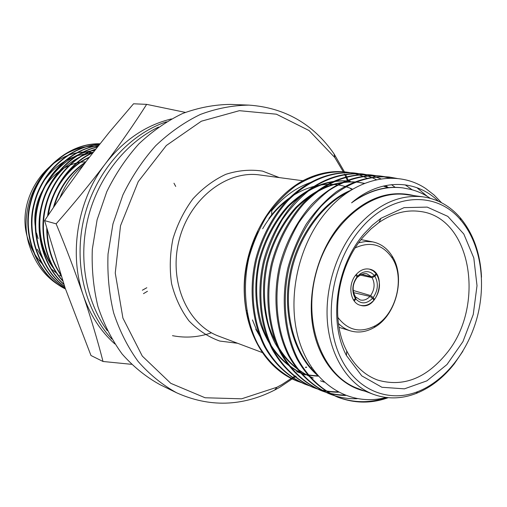 <?xml version="1.0" encoding="UTF-8"?>
<svg xmlns="http://www.w3.org/2000/svg" width="507" height="507" viewBox="0 0 507 507"><rect width="100%" height="100%" fill="white"/><g stroke="black" fill="none" stroke-linecap="round" stroke-linejoin="round"><path stroke-width="0.76" d="M185.321 112.383L146.65 104.366C134.317 123.778 120.59 143.532 105.481 163.628C90.195 183.73 73.743 203.801 56.138 223.834L44.591 220.615L65.251 288.318L90.968 355.502L103.016 361.478L131.421 364.311M146.65 104.366L133.544 103.789L109.43 132.074L86.608 160.795L65.092 190.252L44.591 220.615M56.138 223.834C66.328 248.43 75.378 272.297 83.294 295.435C91.057 318.504 97.629 340.52 103.016 361.478M171.455 118.923C145.87 125.147 123.879 140.046 105.481 163.628C77.501 199.916 68.603 253.557 83.294 295.435C90.17 315.189 100.69 331.356 114.848 343.936M107.262 330.627C85.81 301.221 78.072 257.924 88.155 217.598C98.352 177.292 125.654 142.816 158.476 127.061M111.806 339.018C84.568 310.088 73.084 261.707 84.396 216.647C95.753 171.6 128.765 134.412 166.448 121.813M354.241 301.012L355.876 299.054C361.066 304.346 366.631 304.099 372.588 298.3L369.952 296.411L353.658 292.666M369.952 296.411C366.967 299.574 363.722 300.759 360.217 299.967L355.825 297.032L355.876 299.054M355.363 298.357L355.261 296.259L354.564 295.061L354.475 296.842L355.363 298.357L353.734 300.309M369.457 269.135L373.082 270.732L376.086 273.603L374.407 275.605C370.433 271.042 365.718 270.434 360.274 273.793L357.676 276.119L357.378 277.304L356.953 277.183M361.504 274.287L371.517 276.854L374.407 275.605M373.089 298.997L374.559 299.434L373.203 297.558C378.07 290.327 378.64 283.242 374.907 276.309L372.068 277.633L360.04 275.054M374.907 276.309L376.587 274.306L375.655 274.11M353.233 290.454L370.636 295.587L373.203 297.558M372.588 298.3L373.944 300.176C369.818 304.682 365.287 306.386 360.363 305.296M355.743 275.067L357.048 276.866C352.498 283.369 351.636 290.029 354.475 296.842M354.564 295.061C352.162 289.301 352.866 283.66 356.681 278.128L357.048 276.866M357.676 276.119L356.37 274.312M370.636 295.587C374.698 289.478 375.18 283.495 372.068 277.633M371.517 276.854L366.808 273.761L364.729 273.552L361.022 274.509L357.378 277.304M172.481 335.666C185.613 338.239 198.605 337.275 211.47 332.788M388.21 397.691C371.631 403.648 354.989 403.547 338.283 397.38C321.318 389.725 307.831 376.929 297.824 358.994C285.073 333.619 281.835 298.8 289.034 267.804C295.004 245.135 306.222 223.232 321.375 206.057C342.656 184.535 366.238 175.175 389.509 177.089L397.418 178.527M357.162 398.705C347.777 399.034 338.657 397.475 329.797 394.021C312.914 386.41 299.485 373.729 289.51 355.965C276.803 330.837 273.539 296.392 280.656 265.731C284.807 250.769 290.841 236.446 298.75 222.776C307.667 209.961 317.693 199.226 328.834 190.581C345.78 179.56 362.999 174.712 380.478 176.037L384.94 176.721M345.527 395.447C337.263 395.34 329.246 393.762 321.457 390.713C304.663 383.153 291.297 370.573 281.366 352.98C268.704 328.092 265.421 294.016 272.455 263.691C278.299 241.528 289.326 220.114 304.257 203.32C325.247 182.279 348.569 173.128 371.625 175.01L376.029 175.675M338.454 392.222C329.816 392.247 321.419 390.663 313.275 387.475C296.563 379.946 283.267 367.461 273.374 350.026C260.769 325.367 257.48 291.639 264.451 261.65C268.52 247.01 274.452 233.011 282.247 219.645C291.031 207.116 300.917 196.627 311.925 188.179C328.663 177.418 345.692 172.691 363.012 174.009L372.246 175.79L381.106 178.92M391.499 184.668L395.168 187.33M309.314 385.757L305.277 384.306C288.648 376.815 275.409 364.432 265.56 347.149C253.006 322.718 249.71 289.326 256.612 259.66C262.347 237.967 273.21 217.028 287.944 200.614C308.668 180.061 331.724 171.138 354.577 173.026C362.277 173.945 369.571 176.189 376.467 179.757M385.688 185.556L388.52 187.793M301.399 382.627L297.476 381.213C280.922 373.767 267.74 361.485 257.924 344.367C245.413 320.151 242.105 287.101 248.931 257.74C252.93 243.411 258.766 229.703 266.448 216.628C275.105 204.372 284.871 194.118 295.739 185.86C312.28 175.346 329.132 170.745 346.3 172.069C353.639 172.944 360.623 175.023 367.239 178.318M346.04 172.038L345.831 172.012C332.199 170.46 318.51 173.045 304.758 179.763L314.727 175.992M386.461 397.513C370.085 403.23 353.677 403.046 337.225 396.962C320.278 389.313 306.798 376.536 296.791 358.633C284.047 333.295 280.802 298.528 287.982 267.576C292.171 252.467 298.249 238.005 306.209 224.195C315.177 211.254 325.266 200.411 336.464 191.671C353.499 180.543 370.794 175.631 388.337 176.949L396.455 178.439M416.855 187.66L427.344 196.405M329.246 393.8L328.726 393.597C311.856 385.985 298.439 373.304 288.477 355.565C275.783 330.456 272.525 296.056 279.636 265.446C285.542 243.062 296.652 221.439 311.685 204.486C332.801 183.242 356.237 174.009 379.388 175.91L390.377 178.198M405.099 184.814L412.242 189.827M344.507 395.042C336.242 394.934 328.219 393.362 320.437 390.308C303.649 382.747 290.289 370.173 280.358 352.599C267.709 327.731 264.432 293.686 271.467 263.406C277.304 241.269 288.331 219.88 303.262 203.117C324.239 182.114 347.542 172.988 370.598 174.89L375.478 175.656M337.719 391.822C328.999 391.879 320.532 390.301 312.306 387.088C295.6 379.572 282.304 367.106 272.411 349.697C259.812 325.069 256.51 291.386 263.463 261.435C269.242 239.532 280.175 218.384 294.992 201.805C315.823 181.031 338.993 172.006 361.941 173.882L362.473 173.945M304.789 384.11L304.308 383.919C287.697 376.441 274.464 364.07 264.616 346.82C252.068 322.42 248.76 289.079 255.642 259.451C261.365 237.789 272.215 216.876 286.93 200.487C307.622 179.947 330.659 171.024 353.499 172.906L354.019 172.963M296.963 381.011L296.481 380.82C264.787 368.247 243.011 330.684 244.222 284.421C245.515 241.117 271.226 196.703 304.758 179.763M386.1 397.469C351.002 406.785 314.511 385.827 300.245 344.177C285.777 302.609 297.07 246.263 326.197 212.002C354.951 177.368 397.013 169.249 425.69 188.515L434.062 194.986L441.584 202.749M364.305 233.562L372.328 225.241L380.96 218.295L404.098 207.629L427.224 207.11L447.808 216.375L463.81 234.025L473.811 257.974L477.011 285.688L473.259 314.467L462.948 341.604L447.009 364.501L426.875 380.865L404.421 388.844L381.904 387.266L361.776 375.871L346.439 355.521C328.257 321.375 336.293 265.193 364.305 233.562M360.857 228.651C333.473 260.275 323.466 313.453 337.681 350.679C351.744 388.07 386.258 404.041 417.705 391.658C445.45 380.808 468.798 350.508 477.632 315.569C486.378 280.605 480.148 242.872 460.844 220.184C436.793 190.645 391.284 192.337 360.857 228.651M462.891 351.212L454.272 363.855C443.283 377.835 430.557 387.709 416.108 393.476C401.531 399.053 387.278 399.339 373.348 394.326C349.469 385.364 331.185 358.462 327.642 324.303C324.15 290.143 336.046 251.497 357.676 226.35C377.867 204.048 399.655 194.213 423.028 196.849C437.668 199.023 450.096 206.013 460.293 217.826C473.265 233.537 480.338 253.323 481.511 277.196M423.028 196.849L406.513 194.637C370.218 189.162 328.067 224.645 315.646 274.819C302.85 324.905 323.193 376.105 357.758 388.457L373.348 394.326M414.168 195.658C388.584 189.352 364.368 198.497 341.528 223.105C318.909 249.152 307.236 289.928 312.508 324.778C317.807 359.647 339.069 385.371 364.983 391.176M311.919 367.835L310.119 367.809M262.468 340.786L255.743 329.201M268.875 218.473L271.67 214.867C293.819 187.153 327.269 177.507 352.606 189.263M291.36 197.179C280.003 204.961 270.434 215.488 262.651 228.746M252.461 319.936L256.479 329.677L261.498 338.524M311.729 182.076C296.798 187.089 283.476 196.621 271.752 210.684L271.67 214.867M258.088 231.712C245.534 257.448 241.598 283.958 246.269 311.254L252.562 332.522M438.282 201.159C416.146 179.345 380.561 177.894 351.585 202.844C368.513 190.784 385.624 185.809 402.919 187.907L410.689 189.422C417.711 191.177 424.239 194.137 430.272 198.313M351.585 202.844C368.082 190.759 384.883 185.739 402.007 187.793L402.4 187.844M317.8 375.529C295.068 356.782 282.12 315.221 289.535 275.935C295.815 238.467 322.179 201.621 350.971 190.258M392.716 187.362L393.077 187.47M383.311 186.082L388.128 187.679M324.157 382.082L320.449 380.789L324.258 382.177M312.363 377.683C296.804 370.845 284.427 359.425 275.238 343.429C263.513 320.817 260.383 289.808 266.758 262.252C272.056 242.112 282.133 222.662 295.796 207.452C315.386 188.528 335.983 180.099 357.587 182.159L364.406 183.445M304.434 374.641C283.571 365.693 268.792 348.391 260.097 322.725C254.78 302.254 254.406 281.448 258.976 260.3C264.223 240.369 274.217 221.134 287.792 206.089C307.255 187.381 327.737 179.053 349.247 181.1L350.191 181.221C328.675 179.167 308.18 187.508 288.698 206.241C275.117 221.305 265.11 240.572 259.857 260.522C253.538 287.811 256.681 318.548 268.368 340.977C277.519 356.839 289.846 368.177 305.334 374.984M318.028 375.795C310.709 375.668 303.592 374.286 296.671 371.656M316.032 373.406C295.106 354.19 283.419 314.093 290.41 276.632C296.38 240.831 320.392 205.202 347.941 192.223M393.242 187.343L393.609 187.451M383.603 186.012L388.654 187.628M313.275 378.038C292.298 369.039 277.443 351.566 268.716 325.627C263.387 304.929 263.032 283.882 267.658 262.48C272.962 242.314 283.045 222.839 296.722 207.604C316.33 188.667 336.94 180.226 358.557 182.286L364.584 183.376M318.314 376.118C311.197 375.928 304.276 374.553 297.546 371.992M445.989 354.114C485.864 306.957 471.998 217.547 420.246 211.476C406.411 209.499 392.678 213.162 379.04 222.465L370.959 228.98L363.449 236.782C337.237 266.416 329.721 318.897 346.725 350.945C354.336 365.591 364.704 375.319 377.823 380.117C402.951 387.285 425.671 378.615 445.989 354.114M358.728 242.777L365.801 241.446L372.727 241.883C380.833 243.62 387.304 248.367 392.145 256.13C405.873 277.202 396.259 315.417 374.198 327.484C366.257 332.034 358.31 333.156 350.35 330.849C345.907 329.461 341.933 326.99 338.442 323.441M374.559 299.434C380.345 290.885 381.023 282.507 376.587 274.306M356.123 274.598C360.192 270.035 364.666 268.222 369.54 269.154C387.779 272.506 378.095 310.994 360.445 305.315C350.071 303.091 347.339 284.288 356.123 274.598M337.795 317.319C347.992 330.589 360.483 333.397 375.269 325.748C396.157 314.34 405.27 278.102 392.266 258.171C382.861 244.431 370.528 240.996 355.268 247.866M344.443 171.867L334.081 153.919C313.18 123.936 284.826 107.674 249.013 105.12L230.539 104.404C214.562 104.575 198.605 107.598 182.672 113.473C167.031 120.983 152.436 131.11 138.88 143.861C126.211 157.956 115.514 173.901 106.787 191.69L97.097 219.842L92.312 249.229C91.583 269.033 93.459 288.141 97.952 306.551C103.859 324.201 111.927 340.032 122.155 354.044C133.411 366.757 146.035 376.974 160.035 384.686L176.651 392.798C209.404 407.489 242.08 406.576 274.68 390.054L279.839 387.247L296.17 376.219M306.247 367.556L306.71 367.119M351.446 189.282L351.243 188.68M348.398 180.898L345.616 174.376M249.013 105.12C232.783 105.298 216.559 108.409 200.341 114.455C184.415 122.174 169.541 132.587 155.712 145.705C142.771 160.199 131.839 176.594 122.909 194.891L112.972 223.84L108.029 254.039C107.243 274.382 109.119 294.003 113.65 312.895C119.633 330.989 127.808 347.206 138.189 361.542C149.616 374.54 162.436 384.959 176.651 392.798M343.29 171.765L334.791 157.519L309.08 130.553L276.41 114.195L239.374 110.684L201.368 121.205L166.328 145.515L138.253 181.588L120.52 225.735L115.254 273.02L122.916 318.085L142.283 356.079L170.789 383.336L205.082 397.761L241.598 398.813L277.006 387.221L282.019 384.496L295.182 375.864M305.417 367.467L305.892 367.036M350.686 188.965L350.47 188.363M347.441 180.638L344.481 174.155M38.12 238.543L36.536 233.119M35.712 229.012C29.533 196.602 55.865 162.05 85.778 161.885M92.901 152.639C51.353 145.636 12.016 199.074 29.007 242.029C31.985 250.407 36.377 257.67 42.182 263.824M61.157 276.157L59.718 275.301M57.291 273.717L51.467 269.084M43.006 259.445L37.22 249.254M43.076 182.064C55.846 163.786 72.305 154.166 92.451 153.215M97.819 146.396C52.405 142.556 12.358 201.64 30.515 248.779C36.935 266.574 47.873 279.553 63.318 287.71M41.732 263.019L39.8 260.205L41.802 263.152M99.898 143.792C69.649 142.923 38.393 168.578 30.084 203.478C21.44 236.725 38.317 276.131 65.473 288.958M99.41 144.4C70.777 145.655 41.656 171.093 33.811 204.315C25.496 235.856 40.287 273.964 65.194 288.147M98.612 145.408C71.817 148.69 44.99 173.73 37.613 205.062C29.717 234.76 42.125 271.169 64.712 286.747M97.401 146.929C72.735 152.132 48.406 176.499 41.517 205.671C34.14 233.347 43.811 267.449 63.952 284.503M95.652 149.14C73.319 156.169 51.929 179.472 45.516 206.134C38.722 231.528 45.579 262.677 62.76 280.986M143.468 293.654L147.461 291.284M93.117 152.366C70.473 162.025 51.03 189.098 47.702 215.874M46.752 228.473C46.847 245.889 51.524 261.409 60.789 275.041M99.854 143.849C69.795 143.247 38.798 168.882 30.54 203.586C21.934 236.63 38.57 275.89 65.447 288.882M99.334 144.501C70.91 146.01 42.068 171.41 34.273 204.41C26.003 235.73 40.522 273.653 65.15 288.014M98.485 145.566C71.937 149.096 45.408 174.059 38.095 205.145C30.249 234.602 42.341 270.763 64.636 286.518M97.217 147.157C72.831 152.594 48.83 176.861 42.005 205.741C34.698 233.15 44.02 266.923 63.831 284.154M95.386 149.476C73.357 156.726 52.379 179.852 46.017 206.178C39.305 231.262 45.807 261.986 62.57 280.422M92.73 152.867C70.765 162.671 51.999 188.8 48.368 214.867M47.246 230.26C47.62 246.503 52.018 261.086 60.447 273.995M94.517 150.579C61.581 152.905 31.136 192.825 35.788 229.95M52.798 180.296C34.108 206.995 35.021 245.648 54.838 269.952M57.608 179.744C45.947 196.881 41.301 215.481 43.678 235.546M89.359 157.208C68.337 166.03 50.383 191.259 47.626 215.982M46.929 229.126L47.74 238.265M85.626 162.088C69.77 172.551 59.072 187.558 53.539 207.097M93.25 152.195C72.628 156.587 52.132 174.947 43.982 198.915C35.997 221.489 39.578 249.476 53.881 268.33M49.756 194.745C46.517 202.553 44.54 210.462 43.811 218.485M89.017 157.652C68.603 166.613 51.251 191 48.216 215.088M85.056 162.842C70.124 173.045 59.889 187.394 54.357 205.88M142.359 290.219L146.821 287.729M175.714 186.43L173.971 183.211M59.997 197.591C65.251 184.586 72.976 173.838 83.167 165.345M303.858 180.885L259.647 174.959C226.433 170.06 189.269 199.055 179.034 240.457C168.463 281.765 187.489 324.898 219.062 336.293L263.038 352.834M237.631 343.277L219.778 341.059C208.276 336.952 198.003 330.222 188.978 320.88C180.98 310.195 175.181 297.799 171.588 283.692C169.452 268.976 169.902 254.051 172.931 238.924C177.425 224.157 184.092 210.798 192.926 198.845C202.775 188.116 213.745 179.941 225.843 174.313C238.22 170.352 250.452 169.281 262.531 171.106L279.306 177.596M359.507 275.409L360.274 273.793M296.481 380.82L297.438 381.201M304.295 383.913L305.277 384.306M312.268 387.075L313.269 387.468M320.411 390.301L321.432 390.707M328.726 393.597L329.765 394.009M337.212 396.956L338.277 397.38M345.831 172.012L346.249 172.063M353.506 172.906L354.539 173.026M361.947 173.882L362.999 174.009M370.566 174.883L371.644 175.01M379.363 175.91L380.459 176.037M388.343 176.949L389.471 177.082M246.687 310.436L246.269 311.254M460.844 220.184L460.293 217.826M417.705 391.658L416.108 393.476M402.919 187.907L402.007 187.793M372.727 241.883L361.123 239.615M350.35 330.849L339.05 327.351M392.266 258.171L392.145 256.13M375.269 325.748L374.198 327.484M346.725 350.945L346.439 355.521M379.04 222.465L380.96 218.295M334.791 157.519L334.081 153.919M277.006 387.221L274.68 390.054"/></g></svg>
